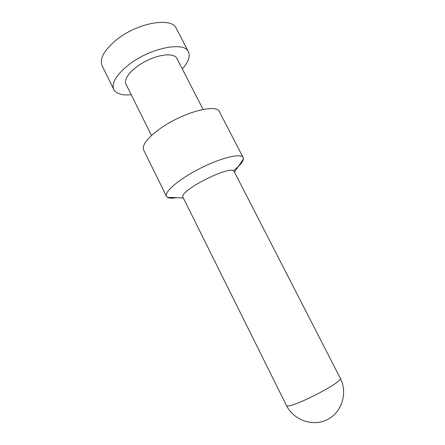 <?xml version="1.0" encoding="UTF-8"?>
<svg xmlns="http://www.w3.org/2000/svg" width="445" height="445" viewBox="0 0 445 445"><rect width="100%" height="100%" fill="white"/><g stroke="black" fill="none" stroke-linecap="round" stroke-linejoin="round"><path stroke-width="0.67" d="M131.219 94.713C122.13 95.597 116.334 93.873 113.842 89.545L102.172 65.882C99.296 58.812 104.113 50.085 116.618 39.7C137.794 22.528 172.015 16.838 176.32 28.424L188.446 51.859C190.449 56.437 188.396 62.122 182.289 68.914M113.842 89.545C111.244 83.048 116.312 74.716 129.05 64.547C150.594 47.726 184.625 41.179 188.446 51.859M151.478 135.491L125.952 84.105C123.093 78.821 132.304 67.918 146.21 60.937C160.078 53.884 174.323 52.944 176.882 58.384L203.092 109.42M340.214 378.078L234.198 171.559C232.335 163.699 177.816 191.239 183.034 197.402L286.352 405.289C286.836 410.891 344.441 381.793 340.214 378.078C347.89 392.662 342.049 412.32 327.381 419.591C312.818 427.083 293.533 420.125 286.352 405.289M233.308 170.802C239.56 165.902 242.92 161.98 243.393 159.037L243.148 157.563C241.201 152.958 221.532 157.541 200.411 168.243C179.268 178.89 163.91 191.995 166.458 196.301L167.498 197.369C169.217 198.325 172.226 198.442 176.526 197.714M166.458 196.301L143.646 150.021C141.788 145.003 147.523 137.705 160.845 128.127C183.362 112.218 216.871 103.418 219.435 111.74L243.148 157.563M234.487 172.132L243.393 159.037M183.323 197.975L167.498 197.369"/></g></svg>

